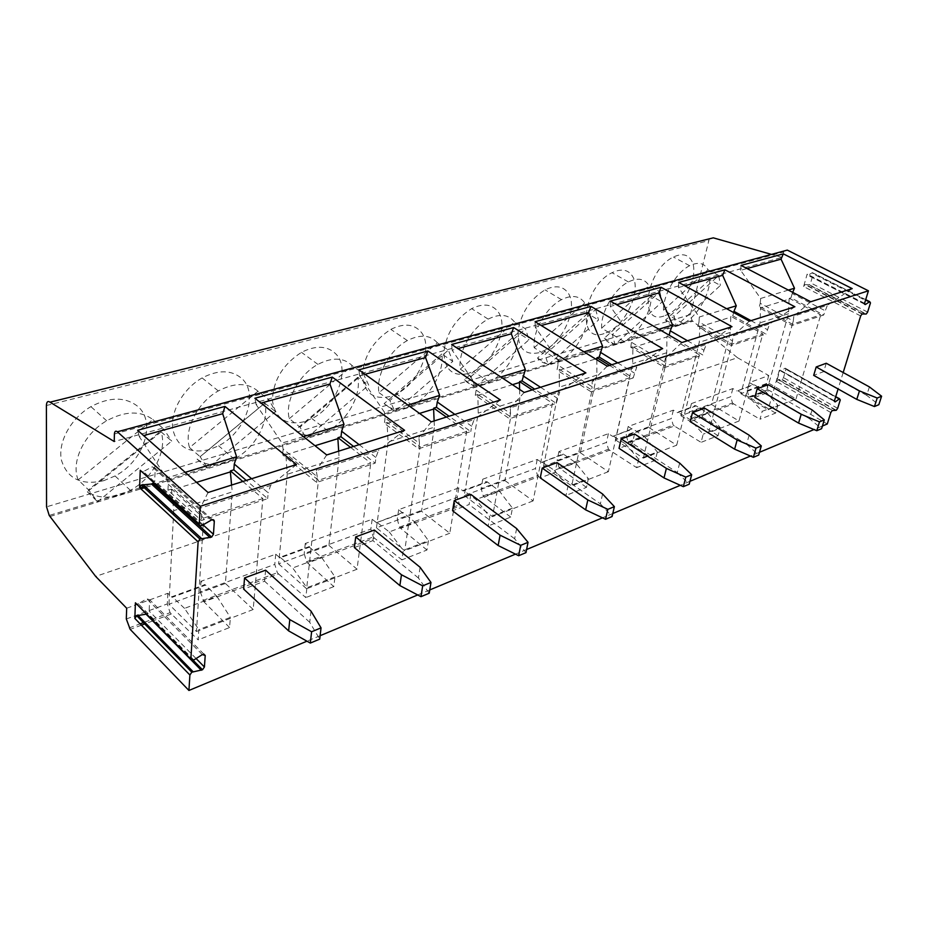 <?xml version="1.0" encoding="UTF-8"?>
<svg xmlns="http://www.w3.org/2000/svg" width="928" height="928" viewBox="0 0 928 928"><rect width="100%" height="100%" fill="white"/><g stroke="black" fill="none" stroke-linecap="round" stroke-linejoin="round"><path stroke-width="0.7" stroke-dasharray="4.64 3.48" d="M338.685 451.159L339.114 457.678L328.906 545.351L278.632 563.864L287.251 474.289L285.812 453.792L282.611 454.79L316.645 482.467L375.214 463.118L353.58 446.449M339.114 457.678L287.251 474.289M709.282 238.856L690.362 314.638L692.056 320.578L737.482 357.709L95.677 576.416M737.482 357.709L768.767 375.562L749.441 382.568L753.513 384.981L737.052 390.99L753.664 384.447L765.461 391.442L749.372 397.451L762.224 411.324L777.85 405.269L775.599 413.088L759.997 419.212L762.224 411.324M126.672 608.223L167.829 593.305L172.098 597.342L205.018 585.313L200.958 581.299L275.732 554.213L280.059 557.902L309.395 547.184L305.266 543.506L372.163 519.274L376.513 522.673L402.833 513.068L398.657 509.669L458.85 487.861L463.211 491.016L486.956 482.34L482.769 479.196L537.219 459.464L541.558 462.399L563.087 454.534L558.911 451.6L608.408 433.666L612.712 436.404L632.316 429.246L628.163 426.509L673.357 410.141L677.602 412.705L695.548 406.151L691.43 403.587L732.842 388.577L737.052 390.99M197.107 459.174C207.246 466.575 219.646 466.54 234.308 459.07C255.119 448.224 269.746 421.44 264.724 403.112L197.107 459.174L207.652 468.304L200.146 456.727L268.876 399.724L275.546 411.638L207.652 468.304M264.724 403.112L275.546 411.638M257.996 391.198C247.811 382.51 234.587 382.429 218.3 390.943C197.49 402.392 183.57 430.012 189.556 447.586L257.996 391.198L268.876 399.724M189.556 447.586L200.146 456.727M209.345 449.628C189.068 454.117 176.842 447.087 172.654 428.539C170.45 411.034 183.686 388.24 202.13 377.928C218.335 369.588 231.548 369.785 241.79 378.508C259.144 393.727 245.433 432.483 218.602 445.811L209.345 449.628M200.286 591.774L203.928 601.808L278.504 573.933L277.344 572.692L274.769 564.386L200.286 591.774L200.958 581.299M309.395 547.184L321.494 557.229L334.973 576.868L333.802 586.6L307.678 563.029L374.436 538.078L401.905 559.862L403.297 550.385L428.434 540.653L426.961 550.014L401.905 559.862M426.961 550.014L400.618 528.299L460.706 505.83L488.151 525.979L489.81 516.873L475.96 499.542L463.316 490.39L487.061 481.725L499.218 490.866L512.453 508.103L510.736 517.116L488.151 525.979M510.736 517.116L484.346 497.002L538.727 476.679L566.022 495.401L567.878 486.62L588.375 478.686L586.473 487.362L566.022 495.401M586.473 487.362L560.176 468.652L609.615 450.173L636.678 467.654L638.684 459.186L657.337 451.959L655.284 460.334L636.678 467.654M655.284 460.334L629.161 442.876L674.308 425.998L701.069 442.354L703.204 434.188L690.084 419.595L677.742 412.148L695.687 405.606L707.612 413.041L720.232 427.588L718.075 435.684L701.069 442.354M718.075 435.684L692.195 419.317L733.584 403.842L759.997 419.212M775.599 413.088L750.01 397.694L769.324 390.479L827.289 423.98M822.417 426.022L813.972 429.548M759.475 452.296L750.485 456.042M689.968 481.307L680.352 485.321M612.793 513.52L602.469 517.836M526.617 549.504L515.492 554.144M429.757 589.93L417.704 594.964M320.114 635.703L306.971 641.19M151.832 619.486L170.079 612.689L198.174 639.868L198.836 629.613L230.364 617.398L229.587 627.537L198.174 639.868M229.587 627.537L203.928 601.808M278.504 573.933L305.834 597.586L306.913 587.737L292.703 567.971L280.117 557.241L309.476 546.522M333.802 586.6L305.834 597.586M280.059 557.902L280.117 557.241M275.732 554.213L274.769 564.386M783.986 251.012L782.06 257.404L114.214 441.531M782.06 257.404L771.493 254.4M460.706 505.83L459.557 504.751L457.284 497.269L397.277 519.332L399.516 527.139L400.618 528.299M407.879 405.049L384.378 412.148L359.646 375.805L365.075 374.297M359.646 375.805L358.858 369.831M458.85 487.861L457.284 497.269M398.657 509.669L397.277 519.332M376.513 522.673L402.926 512.43L415.06 522.29L389.25 531.918L376.606 522.035M389.25 531.918L403.297 550.385M374.436 538.078L373.276 536.929L370.852 529.053L304.198 553.564L306.576 561.788L307.678 563.029M372.163 519.274L370.852 529.053M519.599 389.435L519.819 399.794L504.89 480.542L464.278 495.494L478.233 413.111L477.827 394.516L475.275 395.305L509.576 418.748L556.266 403.332L534.644 389.145M519.819 399.794L478.233 413.111M415.06 522.29L428.434 540.653M402.833 513.068L402.926 512.43M363.277 373.659L368.729 385.201L306.17 438.387L300.022 427.135L363.277 373.659L352.28 365.748C343.824 357.442 332.363 356.978 317.91 364.379C298.619 374.715 284.594 401.453 289.269 418.69L300.022 427.135M357.79 377.29L295.475 429.954C303.966 437.123 314.754 437.436 327.851 430.882C347.084 421.08 361.595 395.2 357.79 377.29L368.729 385.201M295.475 429.954L306.17 438.387M304.198 421.741C285.801 425.697 275.21 418.598 272.426 400.432C273.087 380.503 282.785 364.472 301.496 352.338C315.903 345.088 327.375 345.645 335.901 353.986C350.946 368.984 336.702 406.568 311.936 418.586L304.198 421.741M289.269 418.69L352.28 365.748M434.118 420.952L434.385 427.158L388.078 441.995L387.092 423.446L419.537 413.412M446.391 417.078L466.691 431.45L449.778 533.229L421.521 511.247L434.385 427.158M421.521 511.247L376.466 527.835L404.689 550.722L420.117 446.786L387.22 422.495L384.366 423.377L418.656 448.769L470.786 431.555L449.082 416.22M376.466 527.835L388.078 441.995M387.092 423.446L387.22 422.495M305.266 543.506L304.198 553.564M321.494 557.229L292.703 567.971M334.973 576.868L306.913 587.737M350.564 447.4L370.794 463.037L318.466 480.263L285.812 453.792M328.906 545.351L357.048 569.212L370.794 463.037M357.048 569.212L306.623 588.77L318.466 480.263M278.632 563.864L306.623 588.77M316.645 482.467L317.26 476.737L283.144 449.117L282.611 454.79M317.26 476.737L316.251 470.635L378.415 450.532L375.944 457.539L375.214 463.118M359.171 444.674L375.944 457.539M285.72 454.801L315.021 445.73M303.456 436.601L282.031 443.074L256.093 404.469L261.035 403.1M283.144 449.117L282.031 443.074M404.596 430.302L378.415 450.532M256.093 404.469L254.887 398.251M326.702 454.952L316.251 470.635M420.106 567.286L418.435 578.005L429.223 593.212M374.332 530.039L372.905 540.618L418.435 578.005M103.855 480.634C81.42 485.738 67.268 478.848 61.376 459.975C57.722 442.076 70.922 418.168 90.909 406.65C109.26 396.952 124.63 396.685 137.008 405.814C157.052 421.208 144.13 461.135 115.049 475.971L103.855 480.634M389.957 396.534C373.195 400.038 363.996 392.915 362.361 375.156C363.95 355.772 373.45 340.518 390.85 329.382C403.726 323.025 413.749 323.837 420.894 331.83C433.944 346.596 419.363 383.009 396.488 393.901L389.957 396.534M467.851 373.636C452.528 376.745 444.535 369.634 443.851 352.304C446.182 333.465 455.439 318.919 471.633 308.653C483.221 303.038 492.014 304.059 498.034 311.727C509.368 326.227 494.578 361.526 473.408 371.409L467.851 373.636M538.913 352.744C524.877 355.505 517.917 348.429 518.021 331.528C520.933 313.235 529.946 299.35 545.038 289.861C555.501 284.861 563.284 286.033 568.365 293.387C578.19 307.632 563.319 341.829 543.692 350.842L538.913 352.744M604.024 333.616C576.102 343.87 582.726 286.566 612.028 272.716C621.54 268.238 628.442 269.538 632.745 276.614C641.271 290.568 626.377 323.733 608.153 331.969L604.024 333.616M663.88 316.019C637.942 325.589 646.19 269.7 673.426 257.021C682.092 252.996 688.251 254.388 691.894 261.197C699.283 274.874 684.435 307.04 667.487 314.592L663.88 316.019M50.019 516.478L140.882 488.87M145.963 487.328L152.818 485.251M154.396 484.764L692.856 321.204M843.181 372.534L838.1 388.983M354.368 547.566L372.905 540.618M470.832 494.427L469.081 504.565L452.574 510.748M265.605 570.175L264.596 581.23L243.635 589.083M557.055 462.608L555.06 472.329L540.27 477.874M634.555 434.002L632.386 443.34L619.046 448.34M704.607 408.146L702.287 417.124L690.2 421.66M768.222 384.668L765.786 393.321L754.789 397.439M826.256 363.254L823.739 371.594L813.682 375.364M167.829 593.305L167.307 603.908L170.079 612.689M860.662 315.949L803.625 286.532L807.151 274.12L808.01 275.372L864.444 304.106M830.827 412.519L776.632 381.559L779.914 370.028L834.342 401.418M768.767 375.562L766.528 383.542L768.256 389.656L769.324 390.479M609.615 450.173L608.478 449.222L606.46 442.412L557.078 460.566L559.074 467.654L560.176 468.652M583.956 351.84L557.856 359.728L535.236 327.19L541.279 325.519M535.236 327.19L535.062 321.691M608.408 433.666L606.46 442.412M558.911 451.6L557.078 460.566M674.308 425.998L673.194 425.105L671.269 418.574L626.18 435.151L628.07 441.925L629.161 442.876M658.868 329.208L632.003 337.328L610.311 306.414L616.54 304.686M610.311 306.414L610.369 301.113M673.357 410.141L671.269 418.574M628.163 426.509L626.18 435.151M612.712 436.404L632.444 428.678L644.496 436.612L625.31 443.781L612.84 435.835M625.31 443.781L638.684 459.186M699.573 326.807L730.754 317.167L730.336 332.363L711.521 404.457L680.908 415.721L699.26 342.316L699.782 325.995L697.879 326.586L731.322 345.518L765.971 334.08L732.784 315.81L730.962 316.367L762.816 333.918L731.844 344.126L699.782 325.995M730.336 332.363L699.26 342.316M644.496 436.612L657.337 451.959M595.672 309.476L598.502 320.009L548.274 364.89L544.98 354.554L595.672 309.476L584.721 303.027C579.722 295.684 571.984 294.559 561.51 299.651C546.105 307.412 532.405 331.563 534.157 347.722L544.98 354.554M587.621 313.536L537.521 358.046C542.648 364.565 550.026 365.516 559.642 360.899C574.919 353.475 588.746 330.136 587.621 313.536L598.502 320.009M537.521 358.046L548.274 364.89M534.157 347.722L584.721 303.027M449.778 533.229L404.689 550.722M466.691 431.45L420.117 446.786M384.378 412.148L385.085 417.96L419.468 443.294L418.864 437.448L474.162 419.549L471.679 426.219L470.786 431.555M419.468 443.294L418.656 448.769M500.389 399.98L474.162 419.549M431.288 421.857L418.864 437.448M454.859 414.387L471.679 426.219M385.085 417.96L384.366 423.377M463.211 491.016L463.316 490.39M486.956 482.34L487.061 481.725M482.769 479.196L481.133 488.499L483.244 495.923L484.346 497.002M537.219 459.464L535.444 468.524L481.133 488.499M512.453 508.103L489.81 516.873M538.727 476.679L537.579 475.658L535.444 468.524M500.784 376.977L475.762 384.54L452.133 350.204L457.91 348.603M452.133 350.204L451.681 344.474M541.558 462.399L563.203 453.943L575.325 462.446L588.375 478.686M575.325 462.446L554.26 470.31L541.674 461.796M554.26 470.31L567.878 486.62M563.087 454.534L563.203 453.943M632.722 347.49L666.93 336.91L666.733 352.733L648.904 427.518L615.403 439.849L632.641 363.648L632.908 346.643L630.82 347.292L664.657 367.534L702.751 354.96L669.123 335.46L667.128 336.075L699.399 354.809L665.353 366.015L632.908 346.643M666.733 352.733L632.641 363.648M679.667 463.084L677.266 472.538L632.386 443.34M677.266 472.538L689.214 484.207M514.472 321.981C508.532 314.337 499.763 313.386 488.163 319.116C471.586 327.619 457.701 352.605 460.276 369.135L514.472 321.981L525.48 328.86L529.041 339.718L475.217 387.069L471.122 376.443L525.48 328.86M518.102 332.827L464.429 379.761C470.473 386.477 478.802 387.266 489.416 382.127C505.888 374.007 519.982 349.856 518.102 332.827L529.041 339.718M464.429 379.761L475.217 387.069M460.276 369.135L471.122 376.443M557.856 359.728L557.96 365.122L592.18 386.802L592.18 381.373L636.759 366.954L633.174 377.928L611.714 364.739M607.19 366.177L592.18 381.373M557.96 365.122L556.986 370.086L591.124 391.825L592.18 386.802M596.832 359.786L596.878 375.109L580.325 452.771L543.53 466.32L571.671 485.936L592.018 390.178L559.282 369.367L556.986 370.086M543.53 466.32L559.317 387.138L559.282 369.367M559.108 370.249L595.532 358.985M596.878 375.109L559.317 387.138M617.665 362.86L634.3 373.021M580.325 452.771L608.362 471.702L629.613 377.789L592.018 390.178M609.534 365.435L629.613 377.789M633.174 377.928L591.124 391.825M608.362 471.702L571.671 485.936M615.403 439.849L643.336 458.13L665.353 366.015M648.904 427.518L676.698 445.185L643.336 458.13M666.93 336.91L667.128 336.075M676.698 445.185L699.399 354.809M687.497 340.762L703.934 350.239L702.751 354.96M630.82 347.292L632.003 337.328M631.887 342.525L665.805 362.709L666.026 357.489L706.382 344.427L703.934 350.239M665.805 362.709L664.657 367.534M731.983 326.679L706.382 344.427M681.86 342.536L666.026 357.489M749.14 435.186L746.599 444.28L702.287 417.124M746.599 444.28L758.686 455.08M732.842 388.577L730.661 396.732L689.318 411.939L691.116 418.424L692.195 419.317M691.43 403.587L689.318 411.939M733.584 403.842L732.482 402.996L730.661 396.732M789.102 299.129L788.498 313.722L768.929 383.31L740.834 393.658L760.055 322.84L760.566 307.945L789.102 299.129L789.322 298.352L820.712 314.859L792.408 324.174L760.786 307.168L759.046 307.702L792.025 325.473L823.693 315.01L790.981 297.842L789.322 298.352M788.498 313.722L760.055 322.84M707.612 413.041L690.084 419.595M720.232 427.588L703.204 434.188M659.843 291.752L662.047 301.971L615.009 344.624L612.387 334.59L659.843 291.752L648.974 285.685C644.763 278.62 637.896 277.368 628.395 281.938C614.069 289.026 600.59 312.388 601.634 328.164L612.387 334.59M651.259 295.893L604.314 338.198C608.675 344.508 615.241 345.599 624.01 341.434C638.197 334.637 651.734 312.063 651.259 295.893L662.047 301.971M604.314 338.198L615.009 344.624M601.634 328.164L648.974 285.685M680.908 415.721L708.551 432.831L731.844 344.126M711.521 404.457L739.001 421.022L762.816 333.918M739.001 421.022L708.551 432.831M812.093 409.909L809.46 418.667L821.593 428.701M809.46 418.667L765.786 393.321M697.879 326.586L699.016 322.004L732.54 340.889L732.934 335.843L769.625 323.965L765.971 334.08M732.54 340.889L731.322 345.518M699.016 322.004L699.306 316.993L678.472 287.541L678.716 282.437M749.372 321.169L732.934 335.843M794.878 306.762L769.625 323.965M750.996 320.659L767.224 329.544M678.472 287.541L684.829 285.789M726.67 308.722L699.306 316.993M733.63 312.539L732.784 315.81M730.754 317.167L730.962 316.367M768.929 383.31L796.038 398.889L768.129 409.712L792.408 324.174M740.834 393.658L768.129 409.712M796.038 398.889L820.712 314.859M760.566 307.945L760.786 307.168M709.723 279.676L665.608 319.986C669.308 326.111 675.178 327.294 683.194 323.536C696.406 317.272 709.642 295.429 709.723 279.676L720.406 285.418L676.199 326.053L674.157 316.286L718.724 275.5L720.406 285.418M665.608 319.986L676.199 326.053M663.497 310.23L707.971 269.77C704.41 262.96 698.297 261.603 689.643 265.721C676.303 272.229 663.056 294.826 663.497 310.23L674.157 316.286M707.971 269.77L718.724 275.5M869.397 386.906L866.694 395.34L878.828 404.701M792.025 325.473L793.301 321.007L760.229 303.294L759.046 307.702M793.301 321.007L793.834 316.135L827.358 305.3L823.693 315.01M792.698 292.355L792.199 293.515L824.98 310.648M792.199 293.515L790.981 297.842M788.348 290.093L760.67 298.456L740.637 270.338L747.063 268.552M760.229 303.294L760.67 298.456M765.461 391.442L777.85 405.269M749.372 397.451L737.192 390.456M866.694 395.34L823.739 371.594M740.637 270.338L741.031 265.408M810.712 301.751L793.834 316.135M852.217 288.62L827.358 305.3M749.441 382.568L747.237 390.642L748.942 396.859L750.01 397.694M864.444 304.048L808.068 275.338L812.371 272.623L813.218 273.876L810.643 282.889L809.309 284.78L804.959 284.629L862.031 314M803.625 286.532L804.959 284.629M834.353 401.267L780.842 371.049L785.123 368.161L785.912 369.251L783.51 377.638L782.153 379.506L778 379.68L832.23 410.582M776.632 381.559L778 379.68M161.078 431.856L87.336 491.782C99.528 499.403 113.889 498.916 130.407 490.332C152.934 478.303 167.55 450.602 161.078 431.856L171.715 441.102L97.602 501.712L88.473 489.81L163.56 428.806L171.715 441.102M78.172 479.869L152.876 419.56C140.546 410.478 125.141 410.884 106.674 420.79C84.274 433.515 70.632 462.016 78.172 479.869L88.473 489.81M231.582 485.066L232.22 491.921L173.722 510.655L172.968 503.684M172.736 501.526L171.518 490.112L196.562 482.363M310.973 611.1L309.72 622.305L319.719 639.137M171.518 490.112L171.576 489.068L167.945 490.181L201.364 520.527L267.658 498.638L246.268 480.414M185.194 472.329L166.611 477.943L139.362 436.775L143.631 435.592M167.945 490.181L168.235 484.242L166.611 477.943M152.876 419.56L163.56 428.806M87.336 491.782L97.602 501.712M242.858 481.493L262.856 498.58L253.193 609.499L225.4 583.457L232.22 491.921M225.4 583.457L168.954 604.244L196.458 631.516L203.65 518.079L171.576 489.068M168.954 604.244L173.722 510.655M262.856 498.58L203.65 518.079M253.193 609.499L196.458 631.516M251.592 478.732L268.18 492.791L267.658 498.638M296.508 464.522L270.616 485.402L268.18 492.791M168.235 484.242L201.747 514.518L200.216 508.184L270.616 485.402M139.362 436.775L137.622 430.29M208.046 492.513L200.216 508.184M201.747 514.518L201.364 520.527M184.533 608.374L172.132 596.634L205.053 584.628L216.862 596.298L184.533 608.374L198.836 629.613M172.098 597.342L172.132 596.634M205.018 585.313L205.053 584.628M216.862 596.298L230.364 617.398M309.72 622.305L264.596 581.23M193.79 659.994L138.353 603.768L146.74 598.792L149.64 599.755L149.153 611.076L146.531 614.104M138.353 603.768L136.81 604.232M202.281 525.306L143.341 471.621L152.18 466.83L155.231 468.188L154.698 480.82L153.886 482.711M143.341 471.621L142.146 472.004M437.343 342.792C430.279 334.834 420.28 334.092 407.369 340.576C389.493 349.937 375.492 375.782 379.03 392.672L437.343 342.792L448.375 350.158L452.794 361.352L394.899 411.452L389.864 400.513L448.375 350.158M441.832 353.986L384.134 403.61C391.28 410.559 400.734 411.139 412.484 405.35C430.267 396.442 444.605 371.444 441.832 353.986L452.794 361.352M384.134 403.61L394.899 411.452M379.03 392.672L389.864 400.513M499.218 490.866L475.96 499.542M464.278 495.494L492.524 516.641L510.736 416.95L477.827 394.516M477.676 395.432L512.43 384.691M504.89 480.542L533.101 500.9L552.45 403.204L510.736 416.95M532.22 389.911L552.45 403.204M475.275 395.305L476.134 390.131L475.762 384.54M476.134 390.131L510.539 413.505L509.576 418.748M510.539 413.505L510.261 407.879L559.77 391.86L556.266 403.332M540.525 387.278L557.287 398.216M585.893 372.917L559.77 391.86M524.169 392.451L510.261 407.879M602.597 494.021L600.37 503.869L555.06 472.329M600.37 503.869L612.086 516.548M533.101 500.9L492.524 516.641M516.629 528.542L514.646 538.797L525.979 552.647M514.646 538.797L469.081 504.565M662.662 348.615L636.759 366.954M171.228 614.034L153.12 620.797M152.749 620.948L145.94 623.488M141.416 625.182L130.187 629.381M46.4 405.524L708.389 240.735M690.362 314.638L46.551 506.827M114.411 433.944L783.534 252.01M126.312 618.976L167.307 603.908M864.571 303.328L807.151 274.12M834.446 400.815L779.914 370.028M766.528 383.542L747.237 390.642M865.685 299.698L812.313 272.658M870.476 302.899L813.218 273.876M867.622 312.075L810.643 282.889M865.766 314.163L808.81 284.908M862.53 313.85L805.458 284.502M835.71 396.743L784.995 368.23M840.304 399.84L785.912 369.251M837.659 408.355L783.51 377.638M835.861 410.408L781.736 379.622M832.636 410.454L778.418 379.552M191.609 660.434L190.948 659.762M202.327 654.6L146.74 598.792M196.086 658.544L149.153 611.076M203.824 654.078L149.64 599.755M211.294 520.109L152.18 466.83M203.07 524.854L154.698 480.82M212.442 519.692L155.231 468.188M218.3 390.943L202.13 377.928M234.308 459.07L218.602 445.811M202.838 600.474L277.344 572.692M399.516 527.139L459.557 504.751M317.91 364.379L301.496 352.338M327.851 430.882L311.936 418.586M306.576 561.788L373.276 536.929M692.056 320.578L144.965 486.423M139.896 487.954L49.219 515.446M559.074 467.654L608.478 449.222M628.07 441.925L673.194 425.094M561.51 299.651L545.038 289.861M559.642 360.899L543.692 350.842M483.244 495.923L537.579 475.658M488.163 319.116L471.633 308.653M489.416 382.127L473.408 371.409M691.116 418.412L732.482 402.996M628.395 281.938L612.028 272.716M624.01 341.434L608.153 331.969M689.643 265.721L673.426 257.021M683.194 323.536L667.487 314.592M748.942 396.859L768.256 389.656M812.371 272.623L865.708 299.64M809.309 284.78L866.253 314.012M785.123 368.161L835.745 396.604M782.153 379.506L836.267 410.28M106.674 420.79L90.909 406.65M130.407 490.332L115.049 475.971M129.073 627.978L140.128 623.848M144.64 622.166L151.45 619.626M193.175 660.307L147.297 613.756M407.369 340.576L390.85 329.382M412.484 405.35L396.488 393.901"/><path stroke-width="1.39" d="M771.493 254.4L713.319 237.846L50.008 402.172C47.804 400.687 46.597 401.801 46.4 405.524L46.551 506.827L49.219 515.446L95.677 576.416L126.672 608.223L126.312 618.976L130.187 629.381L188.929 690.467L189.892 675.004L134.838 618.419L135.407 602.806L136.81 604.232M835.745 396.604L840.304 399.84L837.659 408.355L836.267 410.28L832.23 410.582L830.827 412.519L827.289 423.98L822.417 426.022M813.972 429.548L759.475 452.296M750.485 456.042L689.968 481.307M680.352 485.321L612.793 513.52M602.469 517.836L526.617 549.504M515.492 554.144L429.757 589.93M417.704 594.964L320.114 635.703M306.971 641.19L188.929 690.467M117.392 431.787L787.304 250.108L868.434 290.8L200.297 506.294L117.392 431.787C115.652 430.522 114.654 431.242 114.411 433.944L114.214 441.531L50.008 402.172M365.075 374.297L425.534 357.558L427.878 350.981L358.858 369.831L431.288 421.857L500.389 399.98L427.878 350.981M419.537 413.412L433.62 409.062L433.759 408.123L446.391 417.078M433.62 409.062L434.118 420.952M353.58 446.449L340.994 436.763L337.978 437.691L350.564 447.4M303.456 436.601L343.998 424.34L341.643 431.242L359.171 444.674M341.643 431.242L340.994 436.763M315.021 445.73L337.873 438.666L337.978 437.691M332.259 377.104L254.887 398.251L326.702 454.952L404.596 430.302L332.259 377.104L329.939 384.03L343.998 424.34M261.035 403.1L329.939 384.03M224.97 406.418L296.508 464.522L208.046 492.513L137.622 430.29L224.97 406.418L222.685 413.714L236.594 456.796L234.274 464.058L233.844 469.835L230.446 470.89L242.858 481.493M513.636 327.549L585.893 372.917L524.169 392.451L451.681 344.474L513.636 327.549L511.282 333.825L457.91 348.603M590.974 306.414L662.662 348.615L607.19 366.177L535.062 321.691L590.974 306.414L588.642 312.411L541.279 325.519M661.084 287.251L731.983 326.679L681.86 342.536L610.369 301.113L661.084 287.251L658.764 293.004L616.54 304.686M724.93 269.804L794.878 306.762L749.372 321.169L678.716 282.437L724.93 269.804L722.634 275.314L736.275 305.822L733.944 311.321L750.996 320.659M783.313 253.854L852.217 288.62L810.712 301.751L741.031 265.408L783.313 253.854L781.051 259.156L794.484 288.237L792.698 292.355M420.964 596.681L429.223 593.212L430.975 582.436L420.106 567.286L374.332 530.039L355.726 536.906L354.368 547.566L399.864 585.58L401.464 574.768L422.681 585.858L420.964 596.681L399.864 585.58M337.873 438.666L338.685 451.159M140.882 488.87L145.963 487.328M152.818 485.251L154.396 484.764M713.319 237.846L709.282 238.856M839.585 398.762L835.71 396.743M838.1 388.983L834.446 400.815L835.177 401.894L839.457 398.843M865.708 299.64L869.698 301.658L870.476 302.899L867.622 312.075L866.253 314.012L862.031 314L860.662 315.949L843.181 372.534M869.698 301.658L865.685 299.698M868.434 290.8L864.571 303.328L865.348 304.57L869.64 301.693M199.88 539.052L198.105 541.836L139.606 487.687L141.3 485.019L199.88 539.052L211.665 537.068L213.44 534.284L214.31 521.385C214.171 519.715 213.162 519.286 211.294 520.109L202.281 525.306C200.402 526.141 199.369 525.724 199.207 524.042L200.297 506.294M134.838 618.419L136.694 615.728L191.818 672.197L202.501 669.772L204.427 666.988L205.216 655.47L202.327 654.6L193.79 659.994L190.866 659.135L198.105 541.836M191.818 672.197L189.892 675.004M518.659 555.721L525.979 552.647L528.044 542.312L516.629 528.542L470.832 494.427L454.268 500.54L452.574 510.748L498.15 545.525L500.088 535.178L520.701 545.351L518.659 555.721L498.15 545.525M310.323 643.069L319.719 639.137L321.042 627.862L310.973 611.1L265.605 570.175L244.551 577.935L243.635 589.083L288.631 630.901L289.803 619.602L311.611 631.759L310.323 643.069L288.631 630.901M605.555 519.286L612.086 516.548L614.382 506.642L602.597 494.021L557.055 462.608L542.219 468.083L540.27 477.874L585.638 509.866L587.818 499.948L607.828 509.344L605.555 519.286L585.638 509.866M683.333 486.666L689.214 484.207L691.685 474.695L679.667 463.084L634.555 434.002L621.192 438.932L619.046 448.34L664.007 477.932L666.385 468.408L685.804 477.131L683.333 486.666L664.007 477.932M753.374 457.307L758.686 455.08L761.296 445.927L749.14 435.186L704.607 408.146L692.497 412.612L690.2 421.66L734.628 449.164L737.145 440L755.984 448.131L753.374 457.307L734.628 449.164M816.779 430.72L821.593 428.701L824.296 419.897L812.093 409.909L768.222 384.668L757.202 388.739L754.789 397.439L798.579 423.098L801.2 414.282L819.482 421.88L816.779 430.72L798.579 423.098M874.431 406.545L878.828 404.701L881.6 396.21L869.397 386.906L826.256 363.254L816.188 366.966L813.682 375.364L856.776 399.388L859.467 390.897L877.204 398.031L874.431 406.545L856.776 399.388M787.304 250.108L783.986 251.012M449.082 416.22L436.462 407.288L433.759 408.123M355.726 536.906L401.464 574.768M430.975 582.436L422.681 585.858M425.534 357.558L439.64 395.444L437.262 402.01L454.859 414.387M439.64 395.444L407.879 405.049M437.262 402.01L436.462 407.288M583.956 351.84L602.597 346.214L588.642 312.411M621.192 438.932L666.385 468.408M691.685 474.695L685.804 477.131M595.532 358.985L596.82 358.591L596.832 359.786M596.82 358.591L597.006 357.732L609.534 365.435M602.597 346.214L599.198 357.048L597.006 357.732M611.714 364.739L599.198 357.048M600.23 352.199L617.665 362.86M658.868 329.208L672.58 325.067L670.225 330.797L687.497 340.762M670.225 330.797L669.181 335.194M672.58 325.067L658.764 293.004M824.296 419.897L819.482 421.88M757.202 388.739L801.2 414.282M684.829 285.789L722.634 275.314M736.275 305.822L726.67 308.722M733.944 311.321L733.63 312.539M881.6 396.21L877.204 398.031M794.484 288.237L788.348 290.093M747.063 268.552L781.051 259.156M816.188 366.966L859.467 390.897M196.562 482.363L230.376 471.911L231.582 485.066M172.968 503.684L172.736 501.526M230.376 471.911L230.446 470.89M236.594 456.796L185.194 472.329M246.268 480.414L233.844 469.835M234.274 464.058L251.592 478.732M143.631 435.592L222.685 413.714M139.606 487.687L140.244 470.264L142.146 472.004M244.551 577.935L289.803 619.602M321.042 627.862L311.611 631.759M146.531 614.104L136.694 615.728M153.886 482.711L151.473 484.022L141.3 485.019M692.497 412.612L737.145 440M761.296 445.927L755.984 448.131M542.219 468.083L587.818 499.948M614.382 506.642L607.828 509.344M454.268 500.54L500.088 535.178M528.044 542.312L520.701 545.351M512.43 384.691L519.448 382.51L519.599 389.435M519.448 382.51L519.61 381.617L532.22 389.911M500.784 376.977L525.352 369.553L522.035 380.874L519.61 381.617M534.644 389.145L522.035 380.874M522.974 375.817L540.525 387.278M525.352 369.553L511.282 333.825M145.94 623.488L141.416 625.182M865.406 304.535L864.444 304.048M835.316 401.812L834.353 401.267M199.207 524.042L140.244 470.264M190.866 659.135L135.407 602.806M201.283 670.26L191.609 660.434M190.948 659.762L146.102 614.197M193.059 671.698L137.912 615.287M204.427 666.988L196.086 658.544M205.216 655.47L203.824 654.078M210.122 537.66L151.473 484.022M201.457 538.437L142.854 484.474M213.44 534.284L203.07 524.854M214.31 521.385L212.442 519.692M144.965 486.423L139.896 487.954M864.444 304.106L865.348 304.57M834.342 401.418L835.177 401.894M140.128 623.848L144.64 622.166M211.665 537.068L152.992 483.488M202.501 669.772L193.175 660.307"/></g></svg>
